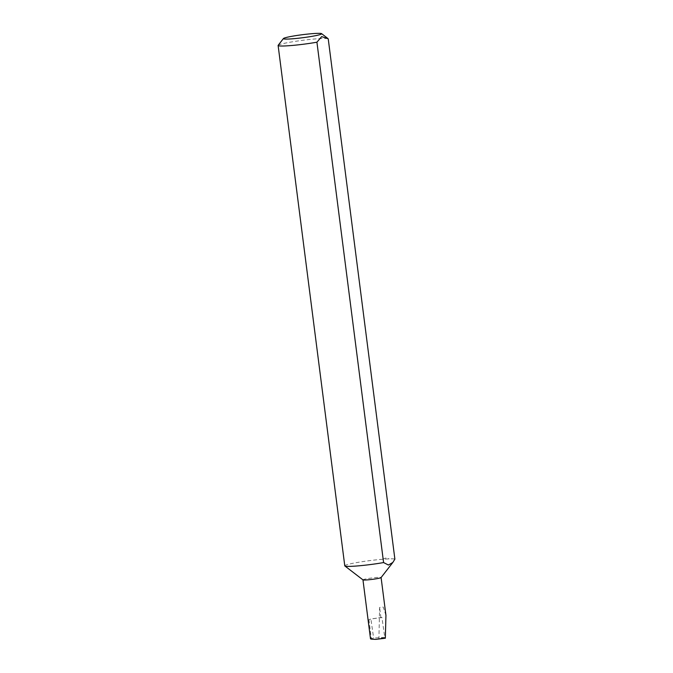 <?xml version="1.0" encoding="UTF-8"?>
<svg xmlns="http://www.w3.org/2000/svg" width="673" height="673" viewBox="0 0 673 673"><rect width="100%" height="100%" fill="white"/><g stroke="black" fill="none" stroke-linecap="round" stroke-linejoin="round"><path stroke-width="0.5" stroke-dasharray="3.37 2.52" d="M278.176 45.301A25.397 1.994 172.7 0 1 313.719 39.084A25.397 1.994 172.7 0 1 328.222 38.773M362.991 579.89A9.144 0.715 172.7 0 1 362.957 579.84A9.144 0.715 172.7 0 1 375.778 577.543A9.144 0.715 172.7 0 1 381.095 577.518L381.095 577.543M344.778 565.833A25.397 1.994 172.7 0 1 380.38 559.448A25.397 1.994 172.7 0 1 382.996 559.229L389.137 558.859A25.397 1.994 172.7 0 1 394.883 559.137M385.94 615.349L383.231 607.046L379.606 607.458L378.924 638.694L375.904 639.35M381.928 617.419A35.274 2.768 -7.3 0 0 370.89 619.017L368.913 619.614A9.144 0.715 172.7 0 1 380.926 617.721L381.928 617.419L384.746 637.44L378.924 638.694L385.335 638.231M380.926 617.721L379.606 607.458M382.996 559.229C385.158 557.808 387.211 557.69 389.137 558.859M370.512 638.837L373.624 637.996L370.89 619.017M384.746 637.44L373.624 637.996M368.913 619.614L371.336 638.492"/><path stroke-width="1.01" d="M294.614 38.613A19.298 1.514 -7.3 0 0 321.601 33.65A19.298 1.514 -7.3 0 0 310.446 33.818A19.298 1.514 -7.3 0 0 283.434 38.538A19.298 1.514 -7.3 0 0 294.614 38.613M316.924 42.197L383.585 562.561L388.414 565.026L392.839 562.451L394.883 559.137L328.222 38.773L321.669 36.611L316.924 42.197A25.397 1.994 172.7 0 1 292.89 45.394A25.397 1.994 172.7 0 1 278.117 45.47A25.397 1.994 172.7 0 1 278.176 45.301L283.434 38.538M381.095 577.518A9.144 0.715 172.7 0 1 381.069 577.577A9.144 0.715 172.7 0 1 368.274 579.815A9.144 0.715 172.7 0 1 362.991 579.89L344.87 565.976A25.397 1.994 172.7 0 1 344.778 565.833L278.117 45.47M383.585 562.561A25.397 1.994 172.7 0 1 359.55 565.757A25.397 1.994 172.7 0 1 344.87 565.976M371.336 638.492C369.578 638.988 371.101 639.274 375.904 639.35L385.335 638.231L385.94 615.349L381.095 577.543L392.839 562.451M321.601 33.65L327.415 38.109M362.957 579.865L370.512 638.837"/></g></svg>
